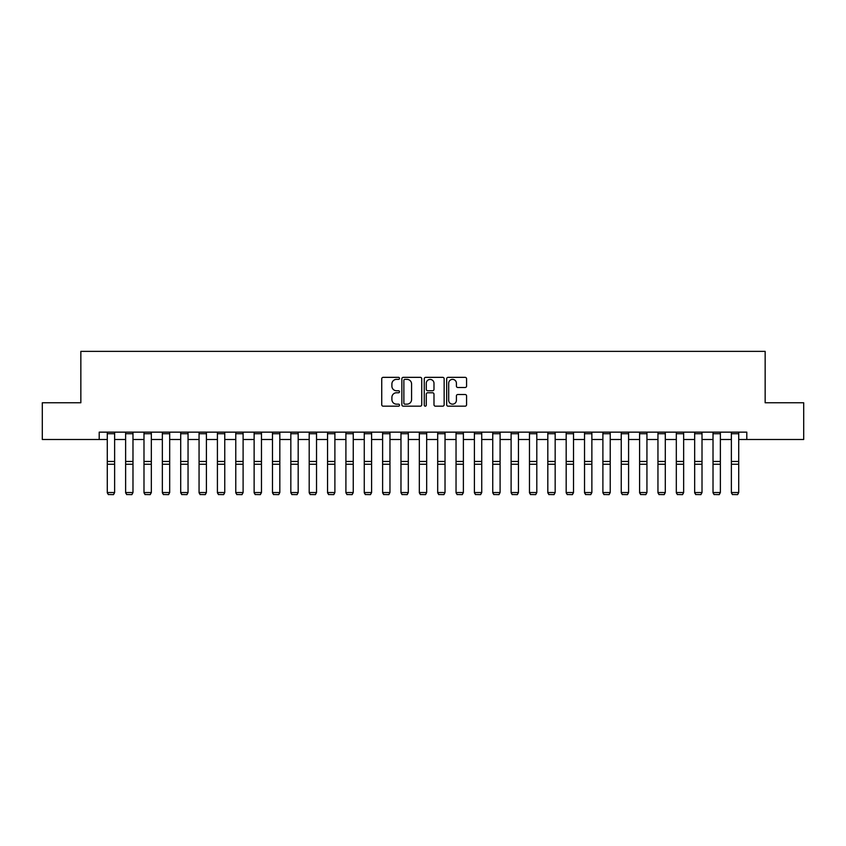 <?xml version="1.0" encoding="UTF-8"?>
<svg xmlns="http://www.w3.org/2000/svg" width="846" height="846" viewBox="0 0 846 846"><rect width="100%" height="100%" fill="white"/><g stroke="black" fill="none" stroke-linecap="round" stroke-linejoin="round"><path stroke-width="1.27" d="M399.502 378.352A1.005 1.005 0 0 0 398.498 377.348L383.185 377.348A1.438 1.438 0 0 0 381.736 378.786L381.736 404.737A1.438 1.438 0 0 0 383.185 406.175L398.498 406.175A1.005 1.005 0 0 0 399.502 405.171A1.005 1.005 0 0 0 398.498 404.155L396.51 404.155A4.611 4.611 0 0 1 391.899 399.545L391.899 397.387A4.611 4.611 0 0 1 396.51 392.766L398.498 392.766A1.005 1.005 0 0 0 399.502 391.761A1.005 1.005 0 0 0 398.498 390.757L396.51 390.757A4.611 4.611 0 0 1 391.899 386.136L391.899 383.978A4.611 4.611 0 0 1 396.51 379.368L398.498 379.368A1.005 1.005 0 0 0 399.502 378.352M465.12 387.51A1.438 1.438 0 0 0 466.569 386.072L466.569 378.786A1.438 1.438 0 0 0 465.12 377.348L448.116 377.348A1.438 1.438 0 0 0 446.677 378.786L446.677 404.737A1.438 1.438 0 0 0 448.116 406.175L465.12 406.175A1.438 1.438 0 0 0 466.569 404.737L466.569 395.939A1.438 1.438 0 0 0 465.12 394.5L457.845 394.5A1.438 1.438 0 0 0 456.406 395.939L456.406 400.306A3.86 3.86 0 0 1 452.547 404.155A3.86 3.86 0 0 1 448.697 400.306L448.697 383.217A3.86 3.86 0 0 1 452.547 379.368A3.86 3.86 0 0 1 456.406 383.217L456.406 386.072A1.438 1.438 0 0 0 457.845 387.51L465.12 387.51M99.204 439.486L42.3 439.486L42.3 402.77L80.846 402.77L80.846 351.376L765.154 351.376L765.154 402.77L803.7 402.77L803.7 439.486L746.796 439.486L746.796 432.147L99.204 432.147L99.204 439.486L107.283 439.486M421.742 378.786A1.438 1.438 0 0 0 420.293 377.348L403.288 377.348A1.438 1.438 0 0 0 401.85 378.786L401.85 404.737A1.438 1.438 0 0 0 403.288 406.175L420.293 406.175A1.438 1.438 0 0 0 421.742 404.737L421.742 378.786M425.707 377.348L442.712 377.348A1.438 1.438 0 0 1 444.15 378.786L444.15 404.737A1.438 1.438 0 0 1 442.712 406.175L435.436 406.175A1.438 1.438 0 0 1 433.987 404.737L433.987 394.215A1.438 1.438 0 0 0 432.549 392.766L427.716 392.766A1.438 1.438 0 0 0 426.278 394.215L426.278 405.171A1.005 1.005 0 0 1 425.274 406.175A1.005 1.005 0 0 1 424.258 405.171L424.258 378.786A1.438 1.438 0 0 1 425.707 377.348M114.622 439.486L125.631 439.486M132.981 439.486L143.989 439.486M151.339 439.486L162.347 439.486M169.686 439.486L180.706 439.486M188.045 439.486L199.064 439.486M206.403 439.486L217.411 439.486M224.761 439.486L235.77 439.486M243.109 439.486L254.128 439.486M261.467 439.486L272.486 439.486M279.825 439.486L290.834 439.486M298.183 439.486L309.192 439.486M316.531 439.486L327.55 439.486M334.889 439.486L345.908 439.486M353.247 439.486L364.266 439.486M371.606 439.486L382.614 439.486M389.964 439.486L400.972 439.486M408.311 439.486L419.33 439.486M426.67 439.486L437.689 439.486M445.028 439.486L456.036 439.486M463.386 439.486L474.395 439.486M481.734 439.486L492.753 439.486M500.092 439.486L511.111 439.486M518.45 439.486L529.469 439.486M536.808 439.486L547.817 439.486M555.166 439.486L566.175 439.486M573.514 439.486L584.533 439.486M591.872 439.486L602.891 439.486M610.23 439.486L621.239 439.486M628.589 439.486L639.597 439.486M646.936 439.486L657.955 439.486M665.294 439.486L676.314 439.486M683.653 439.486L694.661 439.486M702.011 439.486L713.019 439.486M720.369 439.486L731.378 439.486M738.717 439.486L746.796 439.486M404.874 379.368A1.005 1.005 0 0 0 403.87 380.372L403.87 403.151A1.005 1.005 0 0 0 404.874 404.155L406.968 404.155A4.611 4.611 0 0 0 411.579 399.545L411.579 383.978A4.611 4.611 0 0 0 406.968 379.368L404.874 379.368M433.987 383.291A3.86 3.86 0 0 0 430.138 379.442A3.86 3.86 0 0 0 426.278 383.291L426.278 389.308A1.438 1.438 0 0 0 427.716 390.757L432.549 390.757A1.438 1.438 0 0 0 433.987 389.308L433.987 383.291M107.283 492.795L108.383 494.624L107.283 492.531L114.622 492.531L113.523 494.624L108.383 494.519L113.523 494.624M114.622 432.147L114.622 492.531L113.523 494.519M107.283 432.147L107.283 492.531L108.383 494.519M125.631 492.795L126.741 494.624L125.631 492.531L132.981 492.531L131.881 494.624L126.741 494.519L131.881 494.624M143.989 492.795L145.089 494.624L143.989 492.531L151.339 492.531L150.228 494.624L145.089 494.519L150.228 494.624M162.347 492.795L163.447 494.624L162.347 492.531L169.686 492.531L168.587 494.624L163.447 494.519L168.587 494.624M132.981 432.147L132.981 492.531L131.881 494.519M125.631 432.147L125.631 492.531L126.741 494.519M151.339 432.147L151.339 492.531L150.228 494.519M143.989 432.147L143.989 492.531L145.089 494.519M169.686 432.147L169.686 492.531L168.587 494.519M162.347 432.147L162.347 492.531L163.447 494.519M180.706 492.795L181.805 494.624L180.706 492.531L188.045 492.531L186.945 494.624L181.805 494.519L186.945 494.624M188.045 432.147L188.045 492.531L186.945 494.519M180.706 432.147L180.706 492.531L181.805 494.519M199.064 492.795L200.164 494.624L199.064 492.531L206.403 492.531L205.303 494.624L200.164 494.519L205.303 494.624M206.403 432.147L206.403 492.531L205.303 494.519M199.064 432.147L199.064 492.531L200.164 494.519M217.411 492.795L218.511 494.624L217.411 492.531L224.761 492.531L223.651 494.624L218.511 494.519L223.651 494.624M224.761 432.147L224.761 492.531L223.651 494.519M217.411 432.147L217.411 492.531L218.511 494.519M235.77 492.795L236.869 494.624L235.77 492.531L243.109 492.531L242.009 494.624L236.869 494.519L242.009 494.624M243.109 432.147L243.109 492.531L242.009 494.519M235.77 432.147L235.77 492.531L236.869 494.519M254.128 492.795L255.228 494.624L254.128 492.531L261.467 492.531L260.367 494.624L255.228 494.519L260.367 494.624M261.467 432.147L261.467 492.531L260.367 494.519M254.128 432.147L254.128 492.531L255.228 494.519M272.486 492.795L273.586 494.624L272.486 492.531L279.825 492.531L278.725 494.624L273.586 494.519L278.725 494.624M279.825 432.147L279.825 492.531L278.725 494.519M272.486 432.147L272.486 492.531L273.586 494.519M290.834 492.795L291.944 494.624L290.834 492.531L298.183 492.531L297.083 494.624L291.944 494.519L297.083 494.624M298.183 432.147L298.183 492.531L297.083 494.519M290.834 432.147L290.834 492.531L291.944 494.519M309.192 492.795L310.292 494.624L309.192 492.531L316.531 492.531L315.431 494.624L310.292 494.519L315.431 494.624M316.531 432.147L316.531 492.531L315.431 494.519M309.192 432.147L309.192 492.531L310.292 494.519M327.55 492.795L328.65 494.624L327.55 492.531L334.889 492.531L333.789 494.624L328.65 494.519L333.789 494.624M334.889 432.147L334.889 492.531L333.789 494.519M327.55 432.147L327.55 492.531L328.65 494.519M345.908 492.795L347.008 494.624L345.908 492.531L353.247 492.531L352.148 494.624L347.008 494.519L352.148 494.624M353.247 432.147L353.247 492.531L352.148 494.519M345.908 432.147L345.908 492.531L347.008 494.519M364.266 492.795L365.366 494.624L364.266 492.531L371.606 492.531L370.506 494.624L365.366 494.519L370.506 494.624M371.606 432.147L371.606 492.531L370.506 494.519M364.266 432.147L364.266 492.531L365.366 494.519M382.614 492.795L383.714 494.624L382.614 492.531L389.964 492.531L388.853 494.624L383.714 494.519L388.853 494.624M389.964 432.147L389.964 492.531L388.853 494.519M382.614 432.147L382.614 492.531L383.714 494.519M400.972 492.795L402.072 494.624L400.972 492.531L408.311 492.531L407.212 494.624L402.072 494.519L407.212 494.624M408.311 432.147L408.311 492.531L407.212 494.519M400.972 432.147L400.972 492.531L402.072 494.519M419.33 492.795L420.43 494.624L419.33 492.531L426.67 492.531L425.57 494.624L420.43 494.519L425.57 494.624M426.67 432.147L426.67 492.531L425.57 494.519M419.33 432.147L419.33 492.531L420.43 494.519M437.689 492.795L438.788 494.624L437.689 492.531L445.028 492.531L443.928 494.624L438.788 494.519L443.928 494.624M445.028 432.147L445.028 492.531L443.928 494.519M437.689 432.147L437.689 492.531L438.788 494.519M456.036 492.795L457.147 494.624L456.036 492.531L463.386 492.531L462.286 494.624L457.147 494.519L462.286 494.624M463.386 432.147L463.386 492.531L462.286 494.519M456.036 432.147L456.036 492.531L457.147 494.519M474.395 492.795L475.494 494.624L474.395 492.531L481.734 492.531L480.634 494.624L475.494 494.519L480.634 494.624M481.734 432.147L481.734 492.531L480.634 494.519M474.395 432.147L474.395 492.531L475.494 494.519M492.753 492.795L493.853 494.624L492.753 492.531L500.092 492.531L498.992 494.624L493.853 494.519L498.992 494.624M500.092 432.147L500.092 492.531L498.992 494.519M492.753 432.147L492.753 492.531L493.853 494.519M511.111 492.795L512.211 494.624L511.111 492.531L518.45 492.531L517.35 494.624L512.211 494.519L517.35 494.624M518.45 432.147L518.45 492.531L517.35 494.519M511.111 432.147L511.111 492.531L512.211 494.519M529.469 492.795L530.569 494.624L529.469 492.531L536.808 492.531L535.708 494.624L530.569 494.519L535.708 494.624M536.808 432.147L536.808 492.531L535.708 494.519M529.469 432.147L529.469 492.531L530.569 494.519M547.817 492.795L548.917 494.624L547.817 492.531L555.166 492.531L554.056 494.624L548.917 494.519L554.056 494.624M555.166 432.147L555.166 492.531L554.056 494.519M547.817 432.147L547.817 492.531L548.917 494.519M566.175 492.795L567.275 494.624L566.175 492.531L573.514 492.531L572.414 494.624L567.275 494.519L572.414 494.624M573.514 432.147L573.514 492.531L572.414 494.519M566.175 432.147L566.175 492.531L567.275 494.519M584.533 492.795L585.633 494.624L584.533 492.531L591.872 492.531L590.772 494.624L585.633 494.519L590.772 494.624M591.872 432.147L591.872 492.531L590.772 494.519M584.533 432.147L584.533 492.531L585.633 494.519M602.891 492.795L603.991 494.624L602.891 492.531L610.23 492.531L609.131 494.624L603.991 494.519L609.131 494.624M610.23 432.147L610.23 492.531L609.131 494.519M602.891 432.147L602.891 492.531L603.991 494.519M621.239 492.795L622.349 494.624L621.239 492.531L628.589 492.531L627.489 494.624L622.349 494.519L627.489 494.624M628.589 432.147L628.589 492.531L627.489 494.519M621.239 432.147L621.239 492.531L622.349 494.519M639.597 492.795L640.697 494.624L639.597 492.531L646.936 492.531L645.836 494.624L640.697 494.519L645.836 494.624M646.936 432.147L646.936 492.531L645.836 494.519M639.597 432.147L639.597 492.531L640.697 494.519M657.955 492.795L659.055 494.624L657.955 492.531L665.294 492.531L664.195 494.624L659.055 494.519L664.195 494.624M665.294 432.147L665.294 492.531L664.195 494.519M657.955 432.147L657.955 492.531L659.055 494.519M676.314 492.795L677.413 494.624L676.314 492.531L683.653 492.531L682.553 494.624L677.413 494.519L682.553 494.624M683.653 432.147L683.653 492.531L682.553 494.519M676.314 432.147L676.314 492.531L677.413 494.519M694.661 492.795L695.772 494.624L694.661 492.531L702.011 492.531L700.911 494.624L695.772 494.519L700.911 494.624M702.011 432.147L702.011 492.531L700.911 494.519M694.661 432.147L694.661 492.531L695.772 494.519M713.019 492.795L714.119 494.624L713.019 492.531L720.369 492.531L719.259 494.624L714.119 494.519L719.259 494.624M720.369 432.147L720.369 492.531L719.259 494.519M713.019 432.147L713.019 492.531L714.119 494.519M731.378 492.795L732.477 494.624L731.378 492.531L738.717 492.531L737.617 494.624L732.477 494.519L737.617 494.624M738.717 432.147L738.717 492.531L737.617 494.519M731.378 432.147L731.378 492.531L732.477 494.519M114.622 461.461L107.283 461.461M114.622 464.243L107.283 464.243M114.622 433.723L107.283 433.723M132.981 461.461L125.631 461.461M132.981 464.243L125.631 464.243M132.981 433.723L125.631 433.723M151.339 461.461L143.989 461.461M151.339 464.243L143.989 464.243M151.339 433.723L143.989 433.723M169.686 461.461L162.347 461.461M169.686 464.243L162.347 464.243M169.686 433.723L162.347 433.723M188.045 461.461L180.706 461.461M188.045 464.243L180.706 464.243M188.045 433.723L180.706 433.723M206.403 461.461L199.064 461.461M206.403 464.243L199.064 464.243M206.403 433.723L199.064 433.723M224.761 461.461L217.411 461.461M224.761 464.243L217.411 464.243M224.761 433.723L217.411 433.723M243.109 461.461L235.77 461.461M243.109 464.243L235.77 464.243M243.109 433.723L235.77 433.723M261.467 461.461L254.128 461.461M261.467 464.243L254.128 464.243M261.467 433.723L254.128 433.723M279.825 461.461L272.486 461.461M279.825 464.243L272.486 464.243M279.825 433.723L272.486 433.723M298.183 461.461L290.834 461.461M298.183 464.243L290.834 464.243M298.183 433.723L290.834 433.723M316.531 461.461L309.192 461.461M316.531 464.243L309.192 464.243M316.531 433.723L309.192 433.723M334.889 461.461L327.55 461.461M334.889 464.243L327.55 464.243M334.889 433.723L327.55 433.723M353.247 461.461L345.908 461.461M353.247 464.243L345.908 464.243M353.247 433.723L345.908 433.723M371.606 461.461L364.266 461.461M371.606 464.243L364.266 464.243M371.606 433.723L364.266 433.723M389.964 461.461L382.614 461.461M389.964 464.243L382.614 464.243M389.964 433.723L382.614 433.723M408.311 461.461L400.972 461.461M408.311 464.243L400.972 464.243M408.311 433.723L400.972 433.723M426.67 461.461L419.33 461.461M426.67 464.243L419.33 464.243M426.67 433.723L419.33 433.723M445.028 461.461L437.689 461.461M445.028 464.243L437.689 464.243M445.028 433.723L437.689 433.723M463.386 461.461L456.036 461.461M463.386 464.243L456.036 464.243M463.386 433.723L456.036 433.723M481.734 461.461L474.395 461.461M481.734 464.243L474.395 464.243M481.734 433.723L474.395 433.723M500.092 461.461L492.753 461.461M500.092 464.243L492.753 464.243M500.092 433.723L492.753 433.723M518.45 461.461L511.111 461.461M518.45 464.243L511.111 464.243M518.45 433.723L511.111 433.723M536.808 461.461L529.469 461.461M536.808 464.243L529.469 464.243M536.808 433.723L529.469 433.723M555.166 461.461L547.817 461.461M555.166 464.243L547.817 464.243M555.166 433.723L547.817 433.723M573.514 461.461L566.175 461.461M573.514 464.243L566.175 464.243M573.514 433.723L566.175 433.723M591.872 461.461L584.533 461.461M591.872 464.243L584.533 464.243M591.872 433.723L584.533 433.723M610.23 461.461L602.891 461.461M610.23 464.243L602.891 464.243M610.23 433.723L602.891 433.723M628.589 461.461L621.239 461.461M628.589 464.243L621.239 464.243M628.589 433.723L621.239 433.723M646.936 461.461L639.597 461.461M646.936 464.243L639.597 464.243M646.936 433.723L639.597 433.723M665.294 461.461L657.955 461.461M665.294 464.243L657.955 464.243M665.294 433.723L657.955 433.723M683.653 461.461L676.314 461.461M683.653 464.243L676.314 464.243M683.653 433.723L676.314 433.723M702.011 461.461L694.661 461.461M702.011 464.243L694.661 464.243M702.011 433.723L694.661 433.723M720.369 461.461L713.019 461.461M720.369 464.243L713.019 464.243M720.369 433.723L713.019 433.723M738.717 461.461L731.378 461.461M738.717 464.243L731.378 464.243M738.717 433.723L731.378 433.723"/></g></svg>
